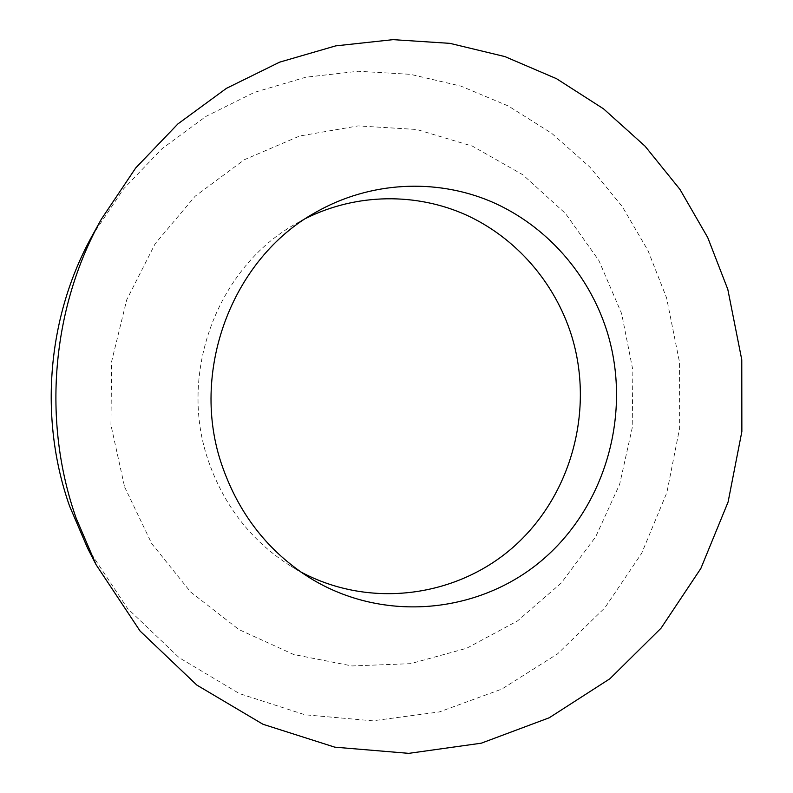 <?xml version="1.0" encoding="UTF-8"?>
<svg xmlns="http://www.w3.org/2000/svg" width="793" height="793" viewBox="0 0 793 793"><rect width="100%" height="100%" fill="white"/><g stroke="black" fill="none" stroke-linecap="round" stroke-linejoin="round"><path stroke-width="0.59" stroke-dasharray="3.96 2.97" d="M305.999 218.303L296.314 223.517C217.431 267.003 177.255 373.721 208.777 461.982C224.697 506.955 252.154 541.738 291.13 566.341L300.646 571.842M87.617 548.221L127.594 608.518L179.168 657.704L239.387 693.578L305.008 714.78L372.69 720.817L439.243 711.955L501.751 689.127L557.667 653.789L604.881 607.785L641.696 553.266L666.883 492.552L679.641 428.091L679.542 362.381L666.596 297.95L647.99 250.578L622.287 206.626L589.982 167.194L551.73 133.333L508.372 106.014L460.882 86.1L410.407 74.334L358.238 71.261L305.781 77.228L254.553 92.305L206.091 116.323L161.95 148.787L123.589 188.873L92.345 235.471M124.6 486.932L151.75 543.641L190.657 592.024L238.931 629.563L293.717 654.512L351.963 665.942L410.576 663.672L466.671 648.268L517.631 620.85L561.236 583.033L595.692 536.782L619.65 484.295L632.199 427.962L632.873 370.232L621.643 313.622L598.913 260.6L565.528 213.555L522.805 174.747L472.479 146.17L416.741 129.487L358.168 125.899L299.655 136.019L244.294 159.75L195.157 196.218L155.15 243.729L126.721 299.823L111.654 361.43L110.941 425.018L124.6 486.932M310.122 578.077L291.13 566.341M315.654 212.365L296.314 223.517"/><path stroke-width="1.19" d="M222.486 466.829C239.466 514.835 268.668 551.918 310.122 578.077C384.119 623.635 480.538 613.584 543.483 558.996C606.566 504.368 631.932 411.854 607.131 331.742C589.03 274.091 546.258 225.291 491.045 201.531C435.763 178.147 369.845 181.369 315.654 212.365C231.784 258.558 188.893 372.591 222.486 466.829M300.646 571.842C370.688 609.53 458.433 596.921 515.232 545.366C572.11 493.732 594.393 408.841 571.446 335.231C554.842 282.734 516.372 238.049 466.522 215.141C416.573 192.58 356.731 193.076 305.999 218.303M101.286 219.294L92.345 235.471C47.273 316.278 38.57 418.268 69.586 506.122L87.617 548.221L96.062 564.666L140.103 631.069L196.833 685.073L262.939 724.247L334.795 747.165L408.742 753.35L481.282 743.19L549.252 717.764L609.916 678.739L661.045 628.185L700.863 568.432L728.093 502.009L741.861 431.561L741.772 359.764L727.805 289.356L707.733 237.543L679.958 189.398L645.006 146.12L603.572 108.859L556.527 78.695L504.913 56.59L449.958 43.357L393.041 39.65L335.707 45.875L279.612 62.161L226.441 88.34L177.929 123.896L135.712 167.947L101.286 219.294C51.565 308.388 41.93 421.242 76.168 518.216L96.062 564.666"/></g></svg>
